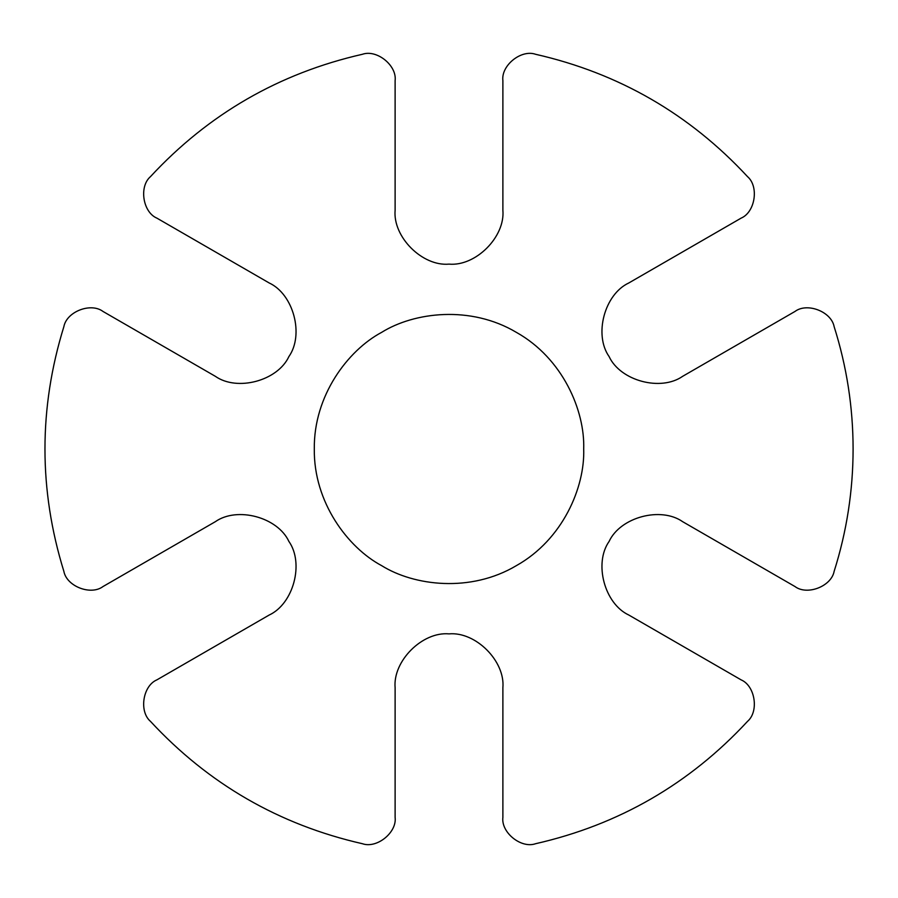<?xml version="1.0" encoding="UTF-8"?>
<svg xmlns="http://www.w3.org/2000/svg" width="898" height="898" viewBox="0 0 898 898"><rect width="100%" height="100%" fill="white"/><g stroke="black" fill="none" stroke-linecap="round" stroke-linejoin="round"><path stroke-width="1.35" d="M395.12 80.596C397.017 65.453 376.801 49.188 362.41 54.284C279.155 73.243 208.504 114.035 150.46 176.648C138.853 186.571 142.827 212.209 156.892 218.135C142.827 212.209 138.853 186.571 150.46 176.648C208.504 114.035 279.155 73.243 362.41 54.284C376.801 49.188 397.017 65.453 395.12 80.596L395.12 210.244C392.707 236.904 422.341 266.538 449 264.124C475.659 266.538 505.293 236.904 502.88 210.244C505.293 236.904 475.659 266.538 449 264.124C422.341 266.538 392.707 236.904 395.12 210.244M103.012 311.46C90.844 302.244 66.654 311.617 63.87 326.636C38.659 408.208 38.659 489.792 63.87 571.364C66.654 586.383 90.844 595.756 103.012 586.54C90.844 595.756 66.654 586.383 63.87 571.364C38.659 489.792 38.659 408.208 63.87 326.636C66.654 311.617 90.844 302.244 103.012 311.46L215.296 376.284C237.173 391.696 277.65 380.853 288.898 356.562C304.31 334.685 293.466 294.207 269.175 282.96L156.892 218.135M156.892 679.865C142.827 685.791 138.853 711.429 150.46 721.352C208.504 783.965 279.155 824.757 362.41 843.716C376.801 848.812 397.017 832.547 395.12 817.405C397.017 832.547 376.801 848.812 362.41 843.716C279.155 824.757 208.504 783.965 150.46 721.352C138.853 711.429 142.827 685.791 156.892 679.865L269.175 615.04C293.466 603.793 304.31 563.315 288.898 541.438C277.65 517.147 237.173 506.304 215.296 521.716L103.012 586.54M794.988 586.54C807.156 595.756 831.346 586.383 834.13 571.364C846.735 531.549 853.055 490.757 853.1 449C853.055 490.757 846.735 531.549 834.13 571.364C831.346 586.383 807.156 595.756 794.988 586.54L682.705 521.716C660.827 506.304 620.35 517.147 609.102 541.438C593.69 563.315 604.534 603.793 628.825 615.04L741.108 679.865C755.173 685.791 759.147 711.429 747.54 721.352C689.496 783.965 618.845 824.757 535.59 843.716C521.199 848.812 500.983 832.547 502.88 817.405L502.88 687.756C505.293 661.096 475.659 631.462 449 633.876C422.341 631.462 392.707 661.096 395.12 687.756L395.12 817.405M794.988 311.46C807.156 302.244 831.346 311.617 834.13 326.636C831.346 311.617 807.156 302.244 794.988 311.46L682.705 376.284C660.827 391.696 620.35 380.853 609.102 356.562C593.69 334.685 604.534 294.207 628.825 282.96C604.534 294.207 593.69 334.685 609.102 356.562C620.35 380.853 660.827 391.696 682.705 376.284M502.88 210.244L502.88 80.596C500.983 65.453 521.199 49.188 535.59 54.284C618.845 73.243 689.496 114.035 747.54 176.648C759.147 186.571 755.173 212.209 741.108 218.135L628.825 282.96M502.88 80.596C500.983 65.453 521.199 49.188 535.59 54.284C618.845 73.243 689.496 114.035 747.54 176.648C759.147 186.571 755.173 212.209 741.108 218.135M215.296 376.284C237.173 391.696 277.65 380.853 288.898 356.562C304.31 334.685 293.466 294.207 269.175 282.96M853.1 449C853.055 407.243 846.735 366.451 834.13 326.636M269.175 615.04C293.466 603.793 304.31 563.315 288.898 541.438C277.65 517.147 237.173 506.304 215.296 521.716M682.705 521.716C660.827 506.304 620.35 517.147 609.102 541.438C593.69 563.315 604.534 603.793 628.825 615.04M741.108 679.865C755.173 685.791 759.147 711.429 747.54 721.352C689.496 783.965 618.845 824.757 535.59 843.716C521.199 848.812 500.983 832.547 502.88 817.405M502.88 687.756C505.293 661.096 475.659 631.462 449 633.876C422.341 631.462 392.707 661.096 395.12 687.756M583.7 449C585.002 410.813 562.889 358.414 516.35 332.35C470.507 305.073 414.068 312.122 381.65 332.35C347.93 350.31 313.604 395.659 314.3 449C313.604 502.341 347.93 547.69 381.65 565.65C414.068 585.878 470.507 592.927 516.35 565.65C562.889 539.586 585.002 487.187 583.7 449"/></g></svg>

